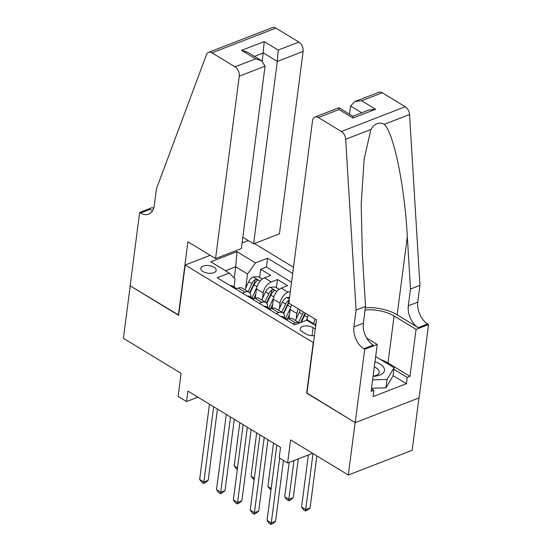 <?xml version="1.0" encoding="UTF-8"?>
<svg xmlns="http://www.w3.org/2000/svg" width="552" height="552" viewBox="0 0 552 552"><rect width="100%" height="100%" fill="white"/><g stroke="black" fill="none" stroke-linecap="round" stroke-linejoin="round"><path stroke-width="0.83" d="M202.977 271.529A7.769 3.816 7.4 0 0 211.181 273.247A7.769 3.816 7.4 0 0 216.205 270.383A7.769 3.816 7.4 0 0 214.024 267.244A7.769 3.816 7.4 0 0 205.82 265.519A7.769 3.816 7.4 0 0 200.797 268.382A7.769 3.816 7.4 0 0 202.977 271.529M293.485 267.278L254.424 243.529M418.961 397.944L412.165 450.273L348.298 475.01L290.6 439.937L287.606 462.997L312.604 453.316M210.188 255.321L185.182 265.001L178.648 315.323L130.217 285.881L123.413 338.293L181.104 373.366L178.11 396.433L186.535 401.552L197.899 397.15M306.96 393.045L355.102 422.597L348.298 475.01M272.115 308.437L273.323 299.163A9.708 5.665 121.3 0 1 281.313 288.103L287.613 285.667L277.511 279.519L276.435 287.771M287.606 462.997L279.181 457.877L280.547 447.396L187.894 391.071L186.535 401.552M315.282 328.978L313.067 327.633A7.528 3.698 7.4 0 0 305.125 325.963A7.528 3.698 7.4 0 0 300.26 328.737A7.528 3.698 7.4 0 0 302.365 331.78L306.077 334.029A7.528 3.698 7.4 0 0 314.412 335.664M242.093 242.963L248.248 240.575M185.182 265.001L313.495 342.723M234.02 286.999L235.083 278.788L229.266 273.074L217.184 277.76L294.671 324.866L306.753 320.188L315.716 325.632M229.266 273.074L210.74 261.814L236.974 251.65L255.507 262.911L267.589 258.232L292.684 273.488M262.524 298.349L263.214 293.022A9.708 5.665 -58.7 0 1 271.211 281.962L277.511 279.519M255.272 298.197L256.473 288.924L263.214 293.022M279.367 308.589L280.057 303.262A9.708 5.665 -58.7 0 1 288.054 292.201L290.366 291.304M296.21 318.828L296.907 313.501A9.708 5.665 -58.7 0 1 298.384 308.941M288.965 318.676L290.166 309.41L296.907 313.501M306.926 320.291L307.009 319.649A9.708 5.665 -58.7 0 1 308.485 315.082M313.667 324.39L313.75 323.748A9.708 5.665 -58.7 0 1 315.226 319.18M291.539 282.293L266.443 267.037L260.661 269.279L259.592 277.532M256.473 288.924A9.708 5.665 121.3 0 1 264.47 277.863L270.77 275.42L260.661 269.279M286.233 319.732L288.765 318.752A9.708 5.665 -58.7 0 1 292.719 318.842L299.46 322.941A9.708 5.665 -58.7 0 1 299.536 322.982M292.967 323.831L295.506 322.851A9.708 5.665 -58.7 0 1 299.46 322.941M276.124 313.591L278.663 312.604A9.708 5.665 -58.7 0 1 282.617 312.694A9.708 5.665 -58.7 0 1 284.535 317.71M282.617 312.694L275.876 308.602A9.708 5.665 121.3 0 0 271.922 308.513L269.383 309.493M259.274 303.352L261.814 302.365A9.708 5.665 -58.7 0 1 265.767 302.455A9.708 5.665 -58.7 0 1 267.692 307.471M265.767 302.455L259.033 298.356A9.708 5.665 121.3 0 0 255.079 298.266L252.54 299.253M242.431 293.105L244.971 292.125A9.708 5.665 -58.7 0 1 248.924 292.215A9.708 5.665 -58.7 0 1 250.849 297.224M248.924 292.215L242.183 288.116A9.708 5.665 121.3 0 0 238.229 288.027L235.697 289.013M306.67 393.155L313.212 342.84M234.269 277.987L235.718 266.802L225.478 270.77M245.674 288.103L247.51 273.971L235.718 266.802L236.974 251.65M291.642 304.842A9.708 5.665 121.3 0 0 290.166 309.41M266.443 267.037L267.589 258.232M255.507 262.911L247.51 273.971M279.671 458.174L271.26 522.944L267.051 520.384L276.821 445.133M283.466 460.485L275.572 521.274L271.26 522.944L270.935 524.4L269.252 523.379L267.051 520.384M275.572 521.274L272.66 523.731L270.935 524.4M316.117 322.54A6.431 3.754 121.3 0 0 316.089 322.603L314.902 325.135M308.333 454.972L301.571 507.012L305.78 509.572L310.1 507.902L316.855 455.897M310.1 507.902L307.188 510.358L305.463 511.028L313.053 453.585M305.463 511.028L303.772 510L301.571 507.012M373.09 376.326A15.78 7.749 7.4 0 0 384.033 367.963A15.78 7.749 7.4 0 0 374.974 361.822M373.111 376.16A10.798 5.306 7.4 0 0 379.231 372.276A10.798 5.306 7.4 0 0 378.92 370.585A10.798 5.306 7.4 0 0 374.304 366.956M375.65 356.626L394.073 367.68L392.989 376.064L385.938 387.842L371.537 388.256M394.073 367.68L387.028 379.459L372.628 379.873M385.938 387.842L387.028 379.459M288.827 303.131L312.522 120.729A7.279 4.713 -111.2 0 1 314.944 117.017A7.279 4.713 -111.2 0 1 318.394 117.514L341.384 131.493L405.251 106.75A7.279 4.713 68.8 0 1 409.543 114.519L419.955 285.349L417.774 302.123A16.988 10.992 -111.2 0 0 427.662 323.962L428.587 324.528L419.058 397.909L355.191 422.653L306.926 393.307L316.455 319.925L288.827 303.131M419.955 285.349L410.502 289.007L407.307 236.629C404.719 186.383 393.845 133.343 384.282 124.303C378.996 121.799 374.546 123.517 370.923 129.478L364.154 159.059L361.187 204.033L362.34 254.044L365.534 306.429L363.354 323.203A16.988 10.992 -111.2 0 0 373.242 345.048L363.789 348.705L364.72 349.271L355.191 422.653M365.534 306.429L356.081 310.086L353.908 326.86A16.988 10.992 -111.2 0 0 363.789 348.705M407.307 236.629L397.157 314.826L418.209 327.626A16.988 10.992 -111.2 0 1 408.321 305.78L410.502 289.007M382.26 92.77L361.629 100.768L354.846 101.554L378.81 92.274A7.279 4.713 68.8 0 1 382.26 92.77L405.251 106.75M370.923 129.478L345.669 139.263L356.081 310.086M380.963 359.704A27.303 13.414 -172.6 0 1 387.987 362.974L409.97 376.34L407.21 377.409L393.866 369.295M371.462 388.836L373.897 390.312L373.076 396.605L406.396 383.702L407.21 377.409M373.897 390.312L371.137 391.382L377.23 344.42L364.72 349.271M428.587 324.528L416.07 329.378L394.087 316.013A27.303 13.414 7.4 0 0 365.079 309.962M409.97 376.34L416.07 329.378M349.519 114.174L350.582 105.991L354.846 101.554M397.157 314.826A31.616 15.532 7.4 0 0 365.369 307.692M366.652 337.99L377.23 344.42M345.669 139.263A7.279 4.713 -111.2 0 0 341.384 131.493M406.396 383.702L393.052 375.588M361.629 100.768L375.615 109.261L368.833 110.055L352.9 116.23L352.997 118.025L339.018 109.524L338.928 107.73L314.944 117.017M242.832 237.284L253.616 243.839L279.422 233.841L303.11 51.439L277.304 61.438L263.325 52.937L254.451 56.373M253.616 243.839L277.304 61.438L278.249 50.073L298.873 42.083L275.883 28.104L212.016 52.84A7.279 4.713 -111.2 0 0 208.566 52.343A7.279 4.713 -111.2 0 0 206.482 54.641L156.471 188.729L154.291 205.503A16.988 10.992 68.8 0 1 148.633 214.176A16.988 10.992 68.8 0 1 140.594 213.01L139.663 212.444L130.134 285.826L178.682 315.054M178.399 315.171L187.928 241.79L215.556 258.584L239.244 76.183A7.279 4.713 -111.2 0 0 235.007 66.82L212.016 52.84M139.663 212.444L152.179 207.6L153.615 208.47M215.556 258.584L241.362 248.586L265.05 66.185L239.244 76.183M208.566 52.343L272.433 27.6A7.279 4.713 68.8 0 1 275.883 28.104M298.873 42.083A7.279 4.713 68.8 0 1 303.11 51.439M152.669 210.56A16.988 10.992 68.8 0 1 150.04 209.353L140.594 213.01M262.255 61.148L264.263 41.572L278.249 50.073M235.007 66.82L255.638 58.829L261.655 60.754L265.05 66.185M255.638 58.829L241.652 50.329L247.675 52.254L261.655 60.754M281.009 316.558A6.431 3.754 -58.7 0 1 283.045 316.8L286.246 318.745A6.431 3.754 121.3 0 0 284.97 318.414L284.57 318.725M264.187 437.453L254.41 512.704L250.201 510.145L259.978 434.886M285.874 319.518L286.529 319.622M286.964 319.449A6.431 3.754 121.3 0 0 286.246 318.745M267.982 439.758L258.729 511.028L254.41 512.704L254.092 514.16L252.409 513.132L250.201 510.145M258.729 511.028L255.817 513.491L254.092 514.16M264.166 306.319A6.431 3.754 -58.7 0 1 266.202 306.56L269.404 308.506A6.431 3.754 121.3 0 0 268.127 308.175L267.72 308.485M247.344 427.207L237.567 502.465L233.358 499.898L243.128 424.647M269.031 309.279L269.68 309.375M270.121 309.21A6.431 3.754 121.3 0 0 269.404 308.506M251.139 429.518L241.886 500.788L237.567 502.465L237.243 503.921L235.559 502.893L233.358 499.898M241.886 500.788L238.975 503.251L237.243 503.921M247.317 296.079A6.431 3.754 -58.7 0 1 249.352 296.32L252.554 298.266A6.431 3.754 121.3 0 0 251.284 297.928L250.877 298.239M230.494 416.967L220.724 492.218L216.508 489.658L226.285 414.407M252.181 299.039L252.837 299.136M253.278 298.963A6.431 3.754 121.3 0 0 252.554 298.266M234.296 419.278L225.037 490.549L220.724 492.218L220.4 493.674L218.716 492.653L216.508 489.658M225.037 490.549L222.125 493.005L220.4 493.674M230.474 285.839A6.431 3.754 -58.7 0 1 232.509 286.081L235.711 288.027A6.431 3.754 121.3 0 0 234.434 287.689L234.034 287.999M213.652 406.727L203.874 481.979L199.665 479.419L209.443 404.167M235.338 288.793L235.994 288.896M236.428 288.724A6.431 3.754 121.3 0 0 235.711 288.027M217.447 409.039L208.194 480.309L203.874 481.979L203.557 483.435L201.873 482.413L199.665 479.419M208.194 480.309L205.282 482.765L203.557 483.435M300.543 310.252A6.431 3.754 121.3 0 0 299.246 312.363L295.437 320.491M307.25 318.366L306.319 320.353M289.193 462.383L284.728 496.772L288.938 499.332L293.25 497.656L298.294 458.857M303.745 312.197A6.431 3.754 121.3 0 0 302.448 314.309L298.632 322.437M300.633 322.561L304.29 314.75A3.277 1.911 -58.7 0 1 305.125 313.474L305.173 313.067M301.295 322.299L304.469 315.537A6.431 3.754 -58.7 0 1 305.767 313.426M293.25 497.656L290.338 500.119L288.613 500.788L293.974 460.534M288.613 500.788L286.93 499.76L284.728 496.772M289.586 297.342L286.798 297.507A6.431 3.754 121.3 0 0 282.396 302.116L278.587 310.252M290.407 308.126L285.612 318.359M289.517 314.412L287.199 319.36M289.241 299.957L288.668 300.212A6.431 3.754 121.3 0 0 285.598 304.062L281.789 312.197M283.335 313.288L287.447 304.511A3.277 1.911 -58.7 0 1 288.275 303.234L288.668 300.212M283.673 313.715L287.62 305.29A6.431 3.754 -58.7 0 1 288.917 303.186M273.516 443.125L267.879 486.526L271.184 488.534M270.984 490.066L267.879 486.526M279.077 289.379L275.089 286.957L269.949 287.268A6.431 3.754 121.3 0 0 265.553 291.877L261.745 300.005M273.564 297.887L268.762 308.119M272.674 304.173L270.356 309.12M266.83 303.469L270.777 295.051A6.431 3.754 -58.7 0 1 273.847 291.201L274.303 290.58L273.792 289.883L271.825 289.972A6.431 3.754 121.3 0 0 268.755 293.823L264.946 301.951M266.492 303.041L270.597 294.271A3.277 1.911 -58.7 0 1 271.432 292.988L271.825 289.972M256.673 432.878L251.036 476.286L254.341 478.294M254.141 479.826L251.036 476.286M262.234 279.139L258.246 276.711L253.106 277.028A6.431 3.754 121.3 0 0 248.71 281.637L244.902 289.765M256.714 287.64L251.919 297.88M255.824 293.926L253.506 298.873M249.987 293.229L253.934 284.811A6.431 3.754 -58.7 0 1 256.997 280.961L257.46 280.34L256.942 279.643L254.983 279.733A6.431 3.754 121.3 0 0 251.912 283.583L248.096 291.711M249.642 292.801L253.754 284.032A3.277 1.911 -58.7 0 1 254.589 282.748L254.983 279.733M239.83 422.639L234.193 466.047L237.491 468.055M237.291 469.586L234.193 466.047M273.323 299.163L280.057 303.262M307.009 319.649L313.75 323.748M264.47 277.863L271.211 281.962M281.313 288.103L288.054 292.201M288.765 318.752L295.506 322.851M271.922 308.513L278.663 312.604M255.079 298.266L261.814 302.365M238.229 288.027L244.971 292.125M312.018 335.726L313.067 327.633M363.354 323.203L353.908 326.86M408.321 305.78L417.774 302.123M375.615 109.261L352.997 118.025M339.018 109.524L318.394 117.514M409.543 114.519L384.282 124.303M418.209 327.626L427.662 323.962M387.987 362.974L394.087 316.013M361.774 112.787L350.582 105.991M241.652 50.329L264.263 41.572M284.908 318.932L284.97 318.414M268.058 308.685L268.127 308.175M251.215 298.446L251.284 297.928M234.372 288.206L234.434 287.689M302.448 314.309L299.246 312.363M307.526 317.393L304.469 315.537M289.372 298.984L286.923 297.5M285.598 304.062L282.396 302.116M290.683 307.153L287.62 305.29M276.925 291.421L270.08 287.261M268.755 293.823L265.553 291.877M273.833 296.914L270.777 295.051M260.082 281.182L253.237 277.021M251.912 283.583L248.71 281.637M256.99 286.674L253.934 284.811M338.928 107.73L352.907 116.23"/></g></svg>
